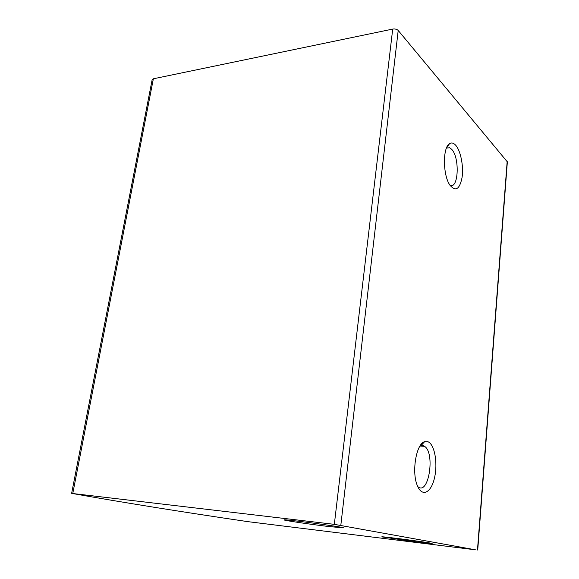 <?xml version="1.0" encoding="UTF-8"?>
<svg xmlns="http://www.w3.org/2000/svg" width="579" height="579" viewBox="0 0 579 579"><rect width="100%" height="100%" fill="white"/><g stroke="black" fill="none" stroke-linecap="round" stroke-linejoin="round"><path stroke-width="0.87" d="M475.402 549.804L247.674 521.621C180.952 511.785 122.415 502.391 72.071 493.446L334.329 524.35L475.402 549.804M71.637 493.344L152.154 79.699L153.363 78.795L392.707 29.08C395.066 28.747 396.897 29.211 398.207 30.47L507.356 161.896M427.91 441.719L424.631 441.683C416.069 443.695 411.285 473.108 417.647 486.28C422.482 497.542 431.442 492.36 434.597 477.465C437.934 462.795 434.525 444.18 427.91 441.719M455.593 145.119C453.509 142.89 451.49 142.412 449.521 143.693C442.609 147.435 442.805 175.09 449.854 185.077C455.608 191.967 459.69 189.369 462.107 177.275C463.714 166.043 460.623 150.569 455.593 145.119M328.698 526.528L343.557 527.86C343.854 526.97 280.902 518.596 284.209 519.956C284.405 520.521 310.677 524.386 328.698 526.528M417.437 542.038L432.158 543.507C432.441 542.892 379.209 535.893 381.879 536.892L417.437 542.038M449.948 185.229C458.575 189.796 459.958 157.3 451.569 149.194L449.601 147.732L446.438 148.123L449.601 147.732M417.799 486.621L418.168 486.917C428.865 495.334 435.278 452.597 424.516 446.329L423.539 445.808L420.81 445.801L419.826 446.3M72.78 493.446L153.363 78.795M334.329 524.35L392.707 29.08M340.821 525.262L398.207 30.47M477.48 549.985L507.175 161.346M477.726 550.043L507.363 161.802M446.518 148.065L449.521 143.693M420.231 446.062L424.516 446.329M420.81 445.801L424.631 441.683"/></g></svg>

